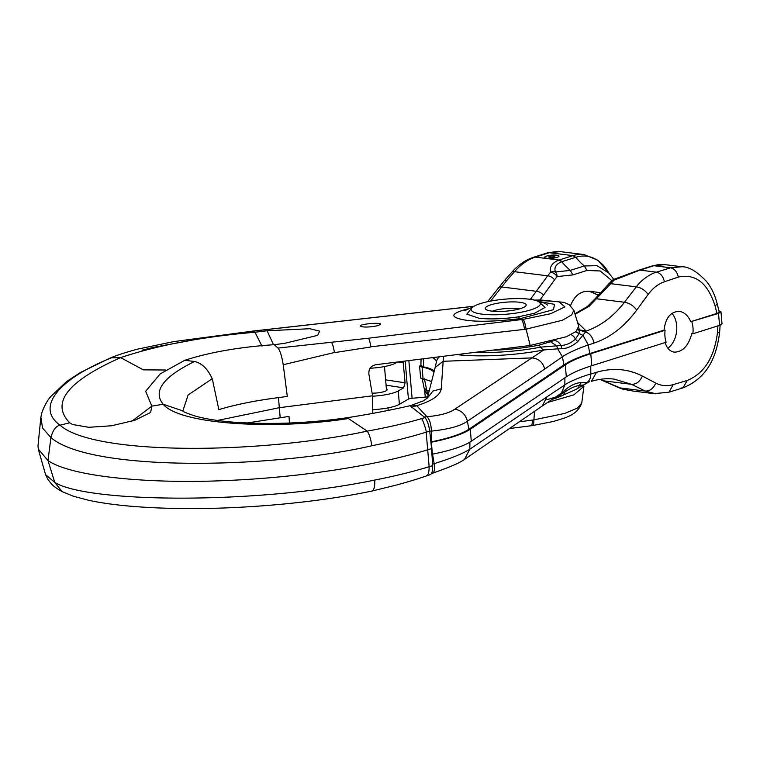 <?xml version="1.0" encoding="UTF-8"?>
<svg xmlns="http://www.w3.org/2000/svg" width="760" height="760" viewBox="0 0 760 760"><rect width="100%" height="100%" fill="white"/><g stroke="black" fill="none" stroke-linecap="round" stroke-linejoin="round"><path stroke-width="1.14" d="M531.003 309.805A34.694 7.571 -4.9 0 0 540.084 304.722A34.694 7.571 -4.9 0 0 505.086 299.145A34.694 7.571 -4.9 0 0 471.542 310.593A34.694 7.571 -4.9 0 0 495.463 314.773A34.694 7.571 -4.9 0 0 531.003 309.805M519.697 302.262A20.539 4.484 -4.9 0 0 496.204 303.487A20.539 4.484 -4.9 0 0 485.478 308.997A20.539 4.484 -4.9 0 0 506.112 311.153A20.539 4.484 -4.9 0 0 526.072 305.52A20.539 4.484 -4.9 0 0 519.697 302.262M519.669 308.845A17.223 3.752 -4.9 0 0 517.921 308.57A17.223 3.752 -4.9 0 0 492.356 311.182M719.112 311.609L718.371 312.844L716.936 313.415L690.755 321.689C688.114 315.628 684.332 312.198 679.411 311.381C670.672 311.543 665.542 317.784 664.031 330.125L665.095 330.258A20.539 13.984 97.1 0 0 666.121 342.238L591.812 365.712A122.436 26.704 -4.9 0 0 566.314 376.856L471.295 441.237A82.992 18.107 175.1 0 1 432.402 454.185L432.003 454.262M431.309 381.548A60.809 13.262 -4.9 0 0 423.092 379.069L420.622 378.072L419.596 366.082L420.878 365.446L423.396 366.833A62.272 13.585 -4.9 0 1 434.159 370.794M433.817 371.991A60.809 13.262 -4.9 0 0 422.066 367.089L419.596 366.082M664.031 330.125L589.712 353.59A123.909 27.027 -4.9 0 0 563.92 364.876L468.891 429.257A81.519 17.784 175.1 0 1 431.462 441.816L430.93 441.921M665.095 330.258L590.786 353.723A122.436 26.704 -4.9 0 0 565.288 364.876L470.269 429.257A82.992 18.107 175.1 0 1 431.366 442.206L430.967 442.282M412.043 405.089L416.746 405.697L411.512 407.17M429.723 431.167L431.385 431.091C448.438 429.362 460.436 426.075 467.39 421.24L544.692 369.046C542.858 362.216 538.583 358.501 531.886 357.903L443.156 361.294L441.265 388.825C440.258 395.285 432.088 400.909 416.746 405.697L426.854 416.708C429.58 419.206 431.091 424.004 431.385 431.091L431.462 441.816M424.441 417.031L426.854 416.708C440.002 415.568 449.331 413.05 454.841 409.146L543.818 349.952A77.995 17.014 175.1 0 1 457.587 354.72M432.487 453.805L434.178 463.647C435.034 470.022 434.216 473.262 431.708 473.366M420.992 361.817L420.878 365.446M423.615 358.881L423.396 366.833M424.65 388.426L426.778 390.45A8.217 6.498 101.9 0 0 428.327 394.022M424.422 378.812L426.778 390.45A63.555 13.861 175.1 0 1 429.048 390.972M598.339 295.203L589.418 291.279C580.878 290.719 574.579 295.507 570.522 305.653M718.894 310.745L720.974 311.799L718.533 313.386L690.755 321.689M546.934 258.276A7.191 1.567 175.1 0 1 544.673 257.336A7.191 1.567 175.1 0 1 548.929 255.522A7.191 1.567 175.1 0 1 556.738 255.179A7.191 1.567 175.1 0 1 558.999 256.11A7.191 1.567 175.1 0 1 554.743 257.925A7.191 1.567 175.1 0 1 546.934 258.276A7.191 1.567 -4.9 0 0 554.743 257.925A7.191 1.567 -4.9 0 0 558.999 256.11A7.191 1.567 -4.9 0 0 551.703 255.16A7.191 1.567 -4.9 0 0 544.673 257.336A7.191 1.567 -4.9 0 0 546.934 258.276M577.847 322.81L586.255 331.084C601.169 325.688 613.899 316.084 624.444 302.252L636.31 286.852C640.756 280.516 649.6 274.075 656.44 272.166L670.605 267.786L681.9 266.75L664.952 264.642A53.409 36.366 97.1 0 0 653.904 265.715L664.952 264.642M560.215 251.608L549.318 252.7L572.954 255.635A53.409 36.366 -82.9 0 1 584.003 254.572L560.215 251.608M611.933 280.697L600.181 270.969L586.967 270.455L572.897 274.901L557.118 276.592L554.543 279.86A6.165 3.42 -144.5 0 0 547.675 275.823L550.563 272.194C549.404 266.836 552.159 262.798 558.837 260.101L572.954 255.635L575.728 257.288A83.819 60.192 -99.3 0 0 584.288 265.962L596.904 265.667L608.665 272.925L613.861 279.357M584.003 254.572L597.987 260.291L608.95 273.21A52.098 35.473 97.1 0 0 575.728 257.288L561.878 261.668A6.165 4.313 -107.5 0 0 558.999 260.043L535.372 257.108A8.217 5.747 -107.5 0 0 533.577 257.26L547.533 252.852A8.217 5.747 -107.5 0 1 549.318 252.7L535.372 257.108C527.877 259.53 520.923 264.394 514.501 271.7L506.901 280.354A8.217 3.781 -138.7 0 0 504.117 280.962L511.727 272.308A8.217 3.781 -138.7 0 1 514.501 271.7L547.675 275.823L530.66 298.937A6.165 3.657 41.3 0 1 533.691 299.934M716.936 313.415L715.065 305.909C707.74 282.976 695.486 273.372 678.319 277.087C677.131 271.842 674.557 268.736 670.605 267.786L653.904 265.715L639.778 270.17L614.128 280.108L589.256 306.223L575.272 314.194M678.319 277.087L664.42 281.779C663.186 276.355 660.525 273.153 656.44 272.166L639.948 270.113A6.165 4.313 -107.5 0 0 638.609 270.237L614.289 279.186A6.165 0.921 -109.6 0 0 614.128 280.108A6.165 3.03 -133.1 0 0 612.151 280.488L608.656 284.012A6.165 2.679 42.7 0 1 610.641 283.66L636.31 286.852C640.994 287.574 644.936 290.111 648.156 294.452L636.7 310.108C624.416 326.619 610.185 337.611 593.997 343.092L588.316 345.002C579.357 347.805 565.867 353.989 562.409 356.782L557.716 348.84L543.818 349.952A12.322 5.282 -101 0 1 540.711 347.13A71.506 15.599 175.1 0 1 475.94 352.44M561.878 261.668L561.725 261.716C556.035 264.081 553.926 267.501 555.408 271.985A6.165 4.313 94.4 0 1 557.118 276.592A6.165 3.648 -139 0 0 550.563 272.194A6.165 5.358 161.5 0 1 555.408 271.985L570.285 270.389L584.288 265.962L586.967 270.455M506.901 280.354L490.589 301.093M443.631 356.43L443.118 361.304M578.683 327.74L579.481 329.887L586.255 331.084L577.809 341.534C572.869 345.942 567.615 348.337 562.048 348.716L557.716 348.84L556.672 345.828L540.711 347.13A8.217 3.524 -101 0 0 538.64 345.249L553.194 340.908M664.42 281.779C658.245 283.917 652.831 288.135 648.156 294.452M719.406 312.787L717.25 304.028L715.065 305.909M443.156 361.304L435.195 367.441L427.348 398.126M578.008 329.327L579.481 329.887L578.93 333.839L575.406 339.102C571.434 342.874 566.628 345.04 560.984 345.61L556.672 345.828L550.8 341.895M593.997 343.092C592.753 337.193 589.864 333.44 585.342 331.816L577.647 329.859M577.809 341.534A12.322 9.528 28.2 0 1 575.406 339.102A8.217 6.869 -114.8 0 0 571.083 334.656M562.048 348.716A12.322 9.348 101.4 0 1 560.984 345.61A8.217 6.755 -113.7 0 0 554.658 340.518M589.256 306.223A6.165 3.049 -132.8 0 0 587.261 306.613M558.837 260.101L561.725 261.716A83.819 60.192 -99.3 0 0 570.285 270.389L572.897 274.901M638.438 270.284L639.778 270.17M720.974 311.799L722 323.779L719.558 325.365L692.844 333.801A20.539 13.984 97.1 0 0 692.977 327.608A20.539 13.984 97.1 0 0 691.818 321.822M665.171 342.541C666.843 348.222 669.902 351.424 674.338 352.155C682.698 351.947 688.512 345.791 691.781 333.668L692.844 333.801M553.897 398.212L564.956 391.951C570.332 388.227 575.139 386.061 579.376 385.443L583.727 384.921M576.08 389.395A8.217 6.869 -114.8 0 0 579.376 385.443A12.322 11.409 108.7 0 1 581.324 382.527L587.765 382.46L589.608 381.653M623.533 389.338L632.966 391.029L623.494 389.329A6.165 4.151 -72.8 0 1 622.972 389.224A6.165 6.165 0 0 0 623.475 389.358M583.737 384.911L576.052 389.405L557.935 397.48L560.861 394.697L561.497 392.901L565.554 389.614A12.322 7.495 -132.8 0 0 564.956 391.951A8.217 6.755 -113.7 0 1 561.621 395.922M558.904 394.791L561.497 392.901L564.822 384.949C568.271 382.08 581.808 376.399 590.805 374.005L596.495 372.315C612.75 367.526 628.026 368.771 642.352 376.058L655.756 383.078C661.209 385.88 667.033 386.394 673.227 384.608L687.183 380.484C704.073 373.559 714.153 357.779 717.402 333.146L719.653 332.082C716.727 355.442 708.51 377.454 683.021 387.856L680.913 388.037M655.87 393.822L645.24 391.048L631.475 384.303L614.213 379.126C606.784 378.204 599.174 378.955 591.375 381.377L596.495 372.315M600.067 379.354L623.494 389.329M565.554 389.614C570.779 385.253 576.033 382.888 581.324 382.527M542.279 406.001L547.067 396.748L469.794 449.255C462.802 453.644 450.927 458.441 434.178 463.647L432.592 464.123M717.402 333.146L717.924 325.888M671.944 313.358A20.539 13.984 -82.9 0 1 676.675 325.574A20.539 13.984 -82.9 0 1 667.859 348.222M549.594 256.452A3.078 0.674 -4.9 0 0 548.767 256.994A3.078 0.674 -4.9 0 0 551.893 257.393A3.078 0.674 -4.9 0 0 554.904 256.462A3.078 0.674 -4.9 0 0 552.938 256.006A3.078 0.674 -4.9 0 0 549.594 256.452M370.015 368.258A24.652 5.377 -4.9 0 0 395.856 362.976L397.433 362.064M427.68 396.739A4.104 0.893 175.1 0 1 425.258 397.128L412.091 398.269A4.104 0.893 -4.9 0 0 408.424 399.095L399.399 404.329A24.652 5.377 175.1 0 1 372.894 409.63M403.104 361.38L405.08 382.793L403.636 387.828L398.249 390.944A24.652 5.377 175.1 0 1 372.59 396.207M386.403 388.92A11.096 2.422 175.1 0 1 387.087 389.661A11.096 2.422 175.1 0 1 372.257 393.195M289.437 423.016L289.019 416.404L246.915 423.026M217.417 420.46L279.481 407.664L372.562 395.808L372.79 413.373M534.556 411.445L533.871 419.872M519.716 421.791L533.814 419.852M410.039 405.745L425.011 417.591L421.325 418.693C421.762 416.746 426.759 431.024 426.18 432.164C410.941 436.914 392.825 441.446 371.849 445.759C273.762 468.464 91.552 472.483 50.92 437.608L42.569 428.051L40.869 417.269L38 445.854L38.275 449.036L47.984 460.57L54.767 482.448L45.581 474.658L38.275 449.036M421.325 418.693C406.923 422.978 388.882 427.13 367.213 431.148C255.683 454.822 93.271 455.135 60.03 425.173L69.73 422.826C50.445 402.981 67.412 381.244 120.631 357.627L111.463 357.808C57.56 379.515 35.558 407.835 60.03 425.173C55.841 426.103 52.81 430.245 50.92 437.608L47.984 460.57C71.934 476.995 150.784 484.215 229.111 480.405C307.914 476.985 383.258 463.657 428.022 449.673L431.585 448.561L429.704 431.053C428.678 424.545 427.11 420.052 424.992 417.572M431.585 448.561L432.668 465.585C432.706 471.504 431.775 474.506 429.875 474.591M372.562 395.808L368.875 374.005C368.59 368.562 371.184 365.427 376.666 364.601L530.176 345.467L526.091 329.175L562.362 320.264L571.663 314.925L573.828 310.251M547.514 402.486L573.828 394.867L583.813 386.422L583.623 385.016M426.227 475.893C428.165 475.427 429.134 472.359 429.144 466.697L432.668 465.585M429.704 431.062L426.18 432.164L429.144 466.697C413.136 471.618 395.019 476.073 374.784 480.054C257.079 504.469 88.35 503.072 54.767 482.448L62.159 491.625C52.763 486.039 52.962 485.839 47.965 479.512L45.581 474.658M532.105 425.296C533.254 426.094 533.843 424.289 533.871 419.881L564.765 413.402L577.372 408.13L581.751 403.094L583.88 386.422M334.428 352.516L283.224 364.733L287.308 396.435L278.464 397.613C255.351 400.596 235.476 404.595 218.842 409.621L212.42 379.373M534.764 300.19L558.676 301.615L564.889 306.878L550.715 313.699L523.022 319.39L368.514 338.219C369.36 339.501 370.139 342.361 370.851 346.798L526.043 329.203M370.88 346.969L334.457 352.64C333.592 347.387 332.614 343.976 331.531 342.418M410.115 405.697C390.041 410.305 368.704 414.371 346.113 417.905L346.142 417.895C306.337 423.472 267.757 424.821 230.403 421.923C215.831 420.574 204.012 418.589 194.95 415.967C186.893 413.307 182.77 411.587 182.571 410.79L163.143 404.234L151.876 406.134L145.663 391.315L160.18 373.92L184.737 360.306C209.769 352.212 239.6 347.006 274.246 344.688L277.979 348.07C280.05 350.512 281.808 356.07 283.224 364.733M70.547 423.197L72.438 424.479L88.778 427.3L111.587 425.771L134.9 420.251L150.632 412.471L151.867 406.125L131.812 421.249M40.869 417.269L41.249 415.349C41.306 413.411 45.201 402.658 50.872 396.425L66.405 381.719L80.332 372.533L110.057 358.093M182.846 411.036L188.09 394.991L212.211 378.755C207.736 368.894 201.846 363.137 194.56 361.494C163.125 376.922 152.646 391.172 163.134 404.234C180.158 424.802 275.395 429.998 348.422 418.541L367.213 431.148C369.246 434.045 370.794 438.909 371.849 445.759M252.13 331.198L173.764 341.601L137.322 349.191C125.381 352.45 116.308 355.414 110.105 358.102L111.245 357.827M184.756 360.306L194.55 361.484M377.872 325.688L380.655 324.263C381.111 322.097 359.375 324.064 360.192 326.069C363.033 327.493 368.933 327.36 377.872 325.688M251.997 331.208L254.97 332.234L267.092 330.771L309.88 328.719L319.647 331.151L317.661 335.359L284.487 343.368L274.246 344.688M368.514 338.219L277.979 348.07M524.571 329.374C523.735 324.149 522.728 320.881 521.559 319.57L520.41 318.62C493.117 321.851 473.527 322.097 461.633 319.38C449.483 316.635 451.601 313.13 467.979 308.854M252.367 331.189L473.936 306.299M273.562 344.774L267.073 330.771M261.991 346.199L254.97 332.234C202.511 336.737 157.728 345.202 120.621 357.627M530.176 345.467L566.333 336.756L576.052 331.493L578.683 326.334M346.142 417.886L348.412 418.541M539.885 301.606L554.572 304.37L553.451 309.672L520.4 318.62L517.826 316.93C504.421 318.953 488.832 319.504 478.885 318.183L466.811 314.155L471.77 308.028M539.591 302.394L545.034 307.467L534.688 313.205L517.826 316.93M526.091 329.156C525.245 323.95 524.239 320.691 523.07 319.39M441.265 388.825L432.924 391.039L427.414 398.059M431.366 442.206L432.402 454.185M422.066 367.089L423.092 379.069M590.786 353.723L591.812 365.712M554.543 279.86L539.999 299.991M608.656 284.012L594.7 299.145A6.165 2.679 -137.3 0 1 596.686 298.794L624.444 302.252C629.289 302.993 633.375 305.615 636.7 310.108M498.341 287.897A8.217 4.208 -141.8 0 1 501.41 286.938L536.636 291.327A6.165 3.42 -144.5 0 1 543.505 295.355M575.586 331.873L582.996 335.369L588.316 345.002L589.712 353.59M563.92 364.876L562.409 356.782L544.739 369.018M454.841 409.146C461.462 410.428 465.652 414.456 467.39 421.24L468.891 429.257M436.411 361.827A63.555 13.861 -4.9 0 0 432.734 357.77M439.299 356.962A8.217 7.999 -166.1 0 0 436.553 361.228L435.024 368.068M493.848 350.18A67.174 14.658 -4.9 0 0 538.64 345.249M652.498 265.848L638.609 270.237A6.165 4.313 -107.5 0 0 638.524 270.265M718.533 313.386L719.558 325.365M565.288 364.876L566.314 376.856M470.269 429.257L471.295 441.237M582.017 386.251L587.033 382.508C589.57 380.627 590.824 377.786 590.805 374.005L590.748 366.054M599.878 379.382L618.735 387.638A6.165 4.019 113.8 0 0 619.571 387.856L645.24 391.048C649.876 391.172 653.372 388.512 655.756 383.078M642.352 376.058C639.892 381.681 636.262 384.427 631.475 384.303L603.716 380.845A6.165 4.019 -66.2 0 1 602.841 380.617M547.114 396.71L564.822 384.949L564.927 377.796M432.639 473.242L447.288 467.808C458.954 463.077 460.417 461.985 464.436 459.496L469.794 449.255L469.908 442.13M673.227 384.608L668.923 392.226L666.748 392.416M687.183 380.484L683.021 387.856L668.923 392.226L653.97 393.642L633.469 391.096M395.789 362.263L395.856 362.976M408.861 360.677L412.091 398.269M425.258 397.128L424.669 390.355M405.175 361.123L408.424 399.095M399.399 404.329L398.249 390.944M385.624 379.867L405.08 382.793M403.37 362.815L397.955 362.007M403.636 387.828L386.08 385.187M280.174 417.591L278.464 397.613M374.784 480.054C374.917 486.153 374.11 489.772 372.343 490.922M532.351 420.062C532.332 424.488 531.762 426.293 530.642 425.486M120.631 357.637L143.345 369.863L165.984 370.006M412.129 405.033L423.519 400.795L427.623 397.812M412.167 405.023L410.257 405.735M431.423 473.594L432.554 473.271M421.078 359.185L420.916 364.258M424.384 389.358L426.474 393.309L428.165 394.715M422.199 378.851L424.365 389.291M717.25 304.028C714.942 294.947 711.369 287.432 706.524 281.466C697.053 271.538 688.864 266.637 681.948 266.76M547.533 252.852L557.356 251.427M533.577 257.26C525.473 259.939 518.187 264.955 511.727 272.308M504.117 280.962L487.568 301.71M594.7 299.145L587.271 306.603L575.092 313.671M614.213 279.214A6.165 6.165 0 0 0 612.151 280.488M719.378 312.854L719.302 311.942M557.935 397.48L552.035 399.456M554.031 397.565L546.782 399.769M588.278 382.337L583.775 384.873M618.735 387.638L622.972 389.224M558.799 394.915L542.269 406.011M464.436 459.496L542.45 405.887M720.128 325.175L719.653 332.082M589.418 291.279L600.656 292.685M426.749 475.836L430.502 474.563M426.712 475.845C419.51 478.258 414.058 480.206 396.501 485.022L372.58 490.912C315.818 502.873 244.397 509.019 184.67 508.573C144.637 508.203 112.603 505.428 88.559 500.27L73.578 496.289L62.329 491.711M510.036 428.478L532.656 425.543L553.508 421.448C564.614 417.867 577.135 415.748 581.704 403.085M573.847 310.241L578.721 326.325M464.578 310.792L473.851 306.356M537.643 301.159L545.177 303.316L547.514 305.121L544.929 303.202M534.394 300.105L540.797 299.991L564.015 302.375L569.135 304.627L573.809 310.213M474.022 306.242L252.13 331.16M142.111 350.198L153.406 347.358L188.223 340.936M388.246 410.409L388.027 407.892L388.246 410.409M386.536 390.507L384.484 366.538L386.536 390.507"/></g></svg>
